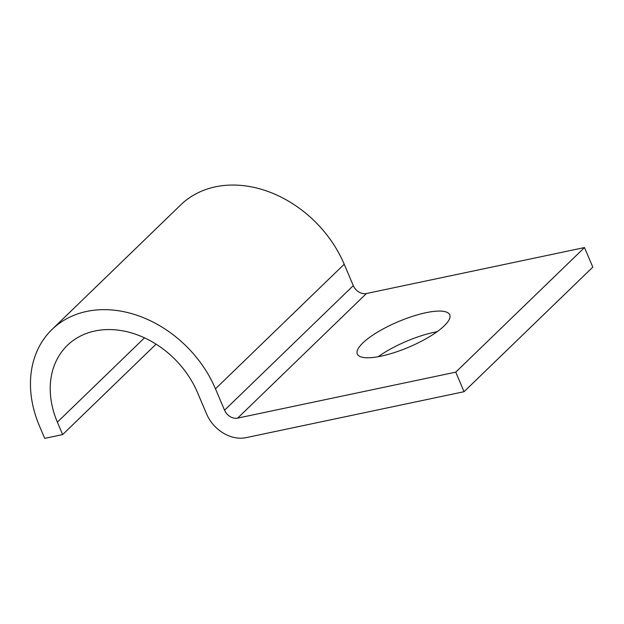<?xml version="1.0" encoding="UTF-8"?>
<svg xmlns="http://www.w3.org/2000/svg" width="624" height="624" viewBox="0 0 624 624"><rect width="100%" height="100%" fill="white"/><g stroke="black" fill="none" stroke-linecap="round" stroke-linejoin="round"><path stroke-width="0.94" d="M381.061 356.156A50.193 13.798 -23 0 0 429.46 336.742A50.193 13.798 -23 0 0 449.717 314.816A50.193 13.798 -23 0 0 425.966 312.702A50.193 13.798 -23 0 0 377.575 332.116A50.193 13.798 -23 0 0 357.31 354.042A50.193 13.798 -23 0 0 381.061 356.156M378.206 356.717A50.193 13.798 157 0 1 434.273 332.264A50.193 13.798 157 0 1 437.135 331.703M464.053 391.708L455.754 372.146L584.493 247.556L592.8 267.119L464.053 391.708L245.973 437.674A33.158 25.951 45.9 0 1 206.614 414.001L197.527 392.605A86.338 67.571 -134.1 0 0 67.408 345.329A86.338 67.571 -134.1 0 0 57.377 422.144L62.65 434.577L156.094 344.144M455.754 372.146L237.674 418.111A11.053 8.65 45.9 0 1 224.554 410.218L215.467 388.822A108.443 84.872 -134.1 0 0 52.042 329.449A108.443 84.872 -134.1 0 0 39.437 425.927L44.71 438.36L62.65 434.577M584.493 247.556L366.421 293.522A11.053 8.65 45.9 0 1 353.293 285.628L344.214 264.233A108.443 84.872 -134.1 0 0 180.781 204.851L52.042 329.449M144.511 337.818L57.377 422.144M344.214 264.233L215.467 388.822M353.293 285.628L224.554 410.218M366.421 293.522L237.674 418.111"/></g></svg>

